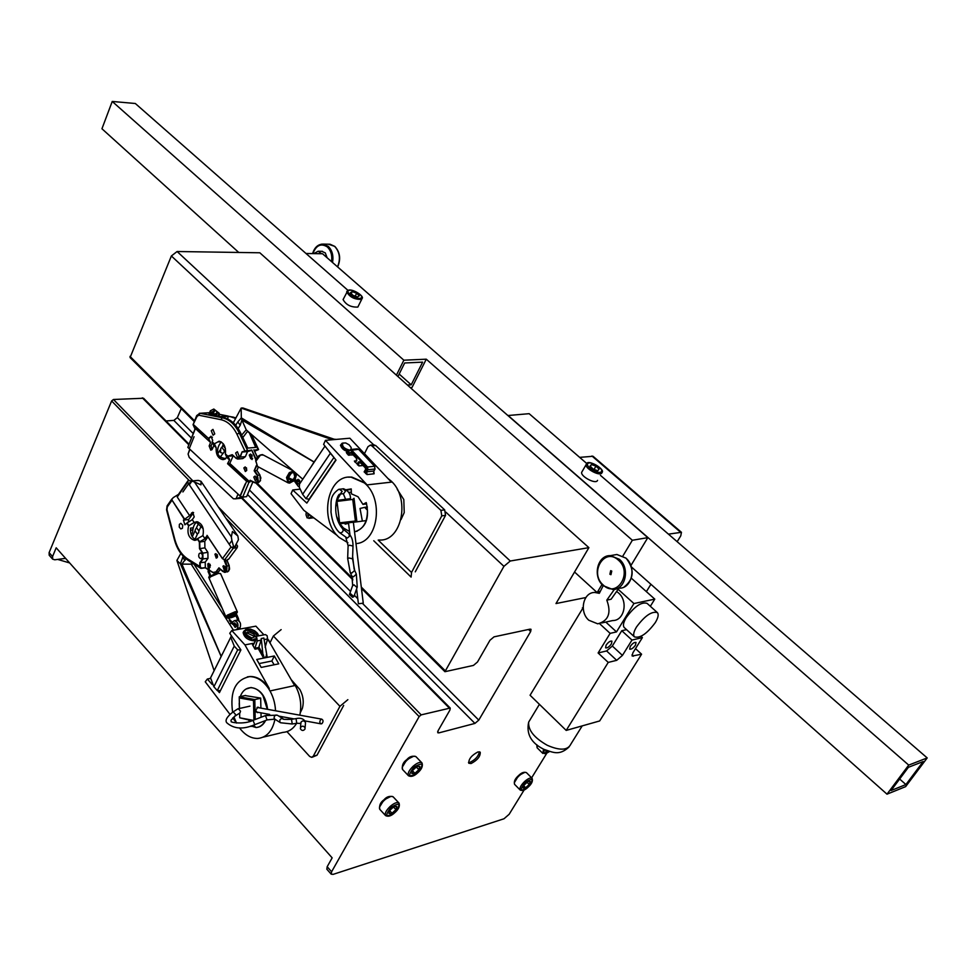 <?xml version="1.0" encoding="UTF-8"?>
<svg xmlns="http://www.w3.org/2000/svg" width="976" height="976" viewBox="0 0 976 976"><rect width="100%" height="100%" fill="white"/><g stroke="black" fill="none" stroke-linecap="round" stroke-linejoin="round"><path stroke-width="1.46" d="M609.878 574.242L610.683 570.655L611.757 571.094L610.952 574.681L609.878 574.242M655.25 622.676C658.19 617.796 658.898 614.441 657.373 612.599C651.761 611.013 644.819 615.783 636.535 626.934C633.656 631.753 632.96 635.071 634.461 636.877C640.061 638.487 646.99 633.753 655.25 622.676M657.226 612.477L647.051 603.339C641.403 601.692 634.461 606.438 626.238 617.564C623.383 622.383 622.725 625.714 624.237 627.531L624.396 627.666M630.252 646.417L629.679 649.125C631.24 649.565 633.156 648.247 635.461 645.173L636.023 642.464C634.473 642.025 632.546 643.343 630.252 646.417M606.12 645.124L605.584 647.82C607.17 648.284 609.109 646.978 611.415 643.879L611.952 641.171C610.354 640.707 608.414 642.025 606.12 645.124M618.918 588.235L611.11 599.24L606.804 600.13C611.525 612.952 608.512 620.858 597.751 623.835L588.857 620.26C578.914 611.879 583.123 592.054 594.848 592.469L599.313 593.31L603.205 585.685M616.612 591.48L618.491 592.932C628.471 601.155 624.298 620.846 612.733 620.541L601.533 623.005M626.531 629.63L621.773 630.716L612.33 646.039L606.608 650.943L598.117 652.968L610.134 633.363L599.557 623.627M650.333 606.291L654.774 599.13L633.936 603.546L616.503 631.911L610.134 633.363M583.172 607.645L530.078 695.241L566.202 730.414L599.679 720.947L641.586 654.201L635.51 648.625M602.009 584.478L597.532 591.932M641.586 654.201L632.18 656.043L632.863 652.846L642.391 637.609L631.984 640.061L622.444 655.396L616.71 660.325L608.231 662.411L566.202 730.414M608.231 662.411L598.117 652.968M583.233 608.585L582.391 607.804M654.774 599.13L631.387 578.243M633.936 603.546L618.15 589.309M616.503 631.911L605.791 622.066M642.391 637.609L640.976 636.328M631.984 640.061L621.773 630.716M614.453 589.309L606.804 600.13M441.774 515.865L440.908 510.375L444.678 509.875L445.544 515.352L441.774 515.865L411.518 572.461L411.103 577.084L373.747 540.741M440.908 510.375L371.88 445.873L370.307 445.154L367.94 446.727L364.475 453.657M373.479 444.861L375.687 445.52L371.88 445.873M444.678 509.875L375.687 445.52M415.276 571.826L445.544 515.352M401.038 519.537L404.223 512.595L403.808 499.553L397.256 489.354M352.751 499.419L336.988 501.396L339.624 522.831L355.398 521.025L352.751 499.419L354.02 498.26L356.911 521.831L339.697 523.795L336.83 500.432L350.469 498.687M355.398 521.025L356.911 521.831L366.159 520.598M336.83 500.432L336.988 501.396M339.624 522.831L339.697 523.795M287.896 482.742L257.566 466.479L255.919 461.184C256.639 457.415 258.872 455.219 262.605 454.609L262.605 454.609C258.957 454.804 256.651 456.939 255.675 460.989M263.581 455.158L261.312 454.877L259.213 455.926L255.968 460.953M262.007 454.779L260.494 455.036L255.919 461.184M293.703 472.445L294.752 476.666L294.13 472.677M289.665 473.555L293.642 471.237M293.154 479.936L294.752 476.666L295.643 476.617M288.567 477.74L287.737 478.545M251.954 459.062L252.638 458.5L251.954 459.062M349.554 531.469L343.442 528.004L339.904 523.77M339.636 523.356L336.757 516.682M335.732 507.044L336.879 500.822M337.013 500.407L340.49 494.015M354.52 531.798C363.145 529.504 367.452 522.319 367.44 510.228L364.695 507.361L360.022 508.472L362.206 520.196M353.361 522.233L363.267 603.156L358.412 603.778L356.594 588.931M348.554 523.343L345.138 524.136L344.967 523.197M350.762 593.859L353.873 596.665L352.58 597.324L349.469 594.506L350.762 593.859M347.859 699.67L339.941 706.319L313.272 756.18L317.005 755.217L343.674 705.441M270.181 642.403L273.378 636.023L281.137 629.618M286.944 731.634L309.648 756.412L311.625 757.339L313.272 756.18M317.005 755.217L312.283 757.181M300.315 712.675L302.316 708.478C304.085 702.025 303.243 695.681 299.815 689.446L291.421 679.906M302.218 695.022L302.938 698.255M258.286 712.334L257.322 712.626L255.688 710.321L257.957 707.124L259.128 707.795M253.931 719.995L253.504 700.5L254.797 699.56L239.254 696.803L245.61 695.437M251.942 720.727L239.706 717.799L253.065 720.312M255.224 719.495L254.797 699.56L260.69 698.267M253.504 700.5L239.254 697.962L239.486 707.942M239.608 713.139L239.706 717.799M239.254 696.803L239.254 697.962M320.909 719.385L321.702 719.141C323.385 720.129 323.471 721.618 321.946 723.631L321.153 723.875C319.469 722.887 319.396 721.386 320.909 719.385M300.401 728.767L300.51 727.486C302.194 725.644 303.719 725.766 305.073 727.889L304.963 729.145C303.28 731 301.767 730.878 300.401 728.767M236.119 614.148L237.412 612.025L235.289 611.671L227.188 615.222L226.017 617.039L209.23 578.561L210.45 576.853L218.502 573.339L220.649 573.766L237.339 611.854M225.993 616.759L227.225 615.283L227.994 615.551C232.361 613.184 235.155 612.159 236.363 612.464L235.326 613.806L227.127 616.625C229.702 617.588 232.593 617.003 235.814 614.917L228.896 617.344M227.14 616.771L231.702 616.442M227.225 615.295L228.14 615.441M236.131 615.661L235.814 614.917L236.765 614.673L238.486 618.613L237.644 619.101M230.251 620.199L229.506 620.529M209.95 575.706L210.901 575.425L210.767 576.047L209.816 575.401M209.669 575.486L208.742 577.438L209.889 575.681M239.388 703.855L239.315 700.304M240.255 696.596C242.377 691.008 245.83 688.043 250.612 687.702C255.261 687.726 259.348 690.325 262.886 695.485L267.29 709.284M267.143 713.968L266.985 715.054M265.216 720.654C262.983 724.948 259.86 727.242 255.858 727.523L253.504 725.131M260.897 708.125L260.677 698.084L245.025 695.559M261.092 717.25L260.995 712.834M471.103 763.525L468.809 763.256C468.553 759.072 471.603 755.29 477.972 751.923L480.229 752.203C480.497 756.376 477.459 760.145 471.103 763.525M479.399 751.788C478.521 756.205 475.373 759.731 469.956 762.354L468.492 762.5M49.276 555.344L52.655 559.163L54.766 559.797L65.575 558.357M52.655 559.163L52.57 556.552L56.181 547.804L332.157 857.855L327.167 866.737L326.85 869.238M49.203 555.259L49.105 552.648L111.63 400.941L113.46 399.489L143.557 398.245L188.954 444.104M524.136 789.974L509.143 814.301L503.982 818.779L333.145 874.362L331.242 874.191L331.608 871.763L419.143 716.591L421.181 714.871L450.229 708.051L449.924 710.064L438.053 730.78L437.748 732.732L438.858 732.891L474.934 723.411L478.777 720.129L530.676 631.509L531.017 629.313L530.078 629.142L494.015 636.852L489.952 640.28L477.496 661.996L473.458 665.412L444.934 671.695L503.921 566.336L510.277 561.005L588.894 547.646L555.991 603.558L585.832 597.544M927.2 757.925L908.717 765.099L887.001 794.171L905.618 786.644L927.2 757.925L600.46 475.361L668.438 534.14L681.455 532.31L680.772 535.848L677.161 541.692M650.919 584.282L646.38 591.639M546.694 753.387L531.627 777.835M622.908 555.966L632.35 540.265L647.82 537.642L630.984 565.433M166.03 420.949L173.85 420.4L177.351 417.618L181.268 408.627M130.089 357.558L171.373 255.968L177.107 251.515L259.836 252.784L588.894 547.646M574.547 572.009L596.629 592.115M647.82 537.642L322.519 253.748L306.013 253.492L348.029 290.421L135.31 103.493L112.24 101.455L403.857 360.193L426.28 359.192L412.006 387.496L410.286 387.606M426.28 359.192L632.35 540.265M681.407 532.274L593.042 456.28L579.659 457.366L586.796 463.539L529.138 413.678L507.898 415.532M321.592 253.736L318.115 251.247L313.784 253.614M327.155 257.786L325.289 252.894L321.702 251.308M238.766 252.467L101.943 128.759L112.24 101.455M396.415 375.174L403.857 360.193M397.94 376.541L404.686 362.974L422.632 362.145L411.213 384.825L407.431 385.044M399.172 374.052L411.213 384.825M891.039 790.536L905.923 784.545L923.198 761.536L908.4 767.307L891.039 790.536M887.001 794.171L631.509 567.032M908.717 765.099L507.971 415.386M905.923 784.545L899.64 779.019M582.135 471.506L581.672 472.311C580.427 476.264 595.018 484.206 597.3 480.814L597.556 480.375M593.225 469.175L590.053 466.089L591.419 464.552L595.946 466.089L599.118 469.163L597.763 470.713L593.225 469.175M590.37 466.394L591.419 464.552M594.018 469.444L595.946 466.089M343.393 298.937L343.088 299.595C346.077 304.878 350.982 307.367 357.826 307.074L361.815 299.107M353.019 295.374L350.384 292.715L352.19 291.641L356.63 293.215L359.278 295.862L357.472 296.948L353.019 295.374M351.262 293.605L352.19 291.641M355.24 296.155L356.63 293.215M548.109 751.081L545.779 751.264L546.109 750.337M524.21 785.009L527.748 781.752L530.249 781.495L529.212 784.484L525.674 787.717L523.173 787.998L524.21 785.009M523.892 785.912L525.674 787.717M527.101 782.349L529.212 784.484M389.839 810.324L393.767 806.749L396.793 806.42L395.914 809.641L392.01 813.203L388.973 813.557L389.839 810.324M389.729 810.751L392.01 813.203M393.474 807.018L395.914 809.641M412.799 770.235L416.776 766.611L419.802 766.367L418.863 769.71L414.898 773.309L411.872 773.578L412.799 770.235M412.616 770.906L414.898 773.309M416.313 767.038L418.863 769.71M349.445 450.095C344.064 448.631 341.844 446.288 342.771 443.08L345.699 442.945L349.042 444.775L351.165 447.484L351.067 449.436M348.822 451.168C344.077 449.924 341.563 447.606 341.283 444.214L342.796 443.055M365.512 469.602L364.158 471.798L367.037 474.568L366.72 471.798L373.784 471.054L374.101 473.799L373.576 472.799M348.164 452.327L346.321 452.498L348.249 455.011L353.141 454.95M341.173 444.373L340.502 445.19C341.734 448.801 344.43 450.936 348.578 451.607M356.228 460.867L354.361 461.05L358.924 465.918L363.072 465.491M325.447 440.335L349.872 438.224L391.388 482.132L367.11 484.889L325.447 440.335L323.617 444.361L336.012 460.099L306.806 503.104L292.727 489.976L299.766 489.183M348.993 455.341L350.311 453.01L351.238 452.925M357.387 448.85L350.628 449.485L349.432 450.595L358.57 449.265L374.638 466.272L367.586 467.004L367.891 469.761L374.955 469.017L373.93 470.798M367.11 484.889L365.012 482.852L351.763 477.081L348.505 477.191M337.452 535.702L303.731 510.241L291.055 493.673L292.727 489.976M347.895 542.705L339.319 537.556C318.591 520.489 327.253 474.531 351.104 477.154L364.353 482.925C384.324 498.773 378.041 542.68 355.972 543.583M378.932 539.984C402.307 542.266 410.994 496.516 389.936 480.046L387.923 478.46M348.249 455.011L349.567 452.669L351.177 452.461L356.484 458.366M349.567 452.669L351.104 452.718M357.558 464.918L358.338 462.002L359.961 461.794L365.378 467.541L365.671 469.346L364.158 471.798M359.961 461.794L365.305 467.736M358.338 462.002L359.888 462.038M350.884 452.657L356.691 458.586L356.338 461.209L354.935 462.124M358.924 465.918L358.534 463.295L360.01 462.246M354.532 531.896C365.878 528.089 369.782 518.317 366.244 502.567L362.926 504.372L358.021 496.747L351.36 493.819L351.238 488.915L346.358 489.708M312.735 517.89L313.918 517.927M308.941 514.169L307.879 514.303L307.952 513.425M307.879 514.303L309.307 514.45M309.673 514.73L308.257 516.353L307.757 514.645M306.232 512.132L306.025 514.828L307.111 517.89L309.612 517.914L311.454 516.072M351.153 488.915L349.018 489.732M366.671 503.909L362.926 504.372M312.344 517.939L313.406 517.536M247.697 431.111L242.804 437.553M241.633 435.101L246.233 429.843L296.728 473.933L294.837 480.424M225.676 458.708L220.112 457.158L217.672 453.913C217.111 449.18 218.331 445.202 221.345 442.006M220.112 457.158L223.931 452.352L225.419 448.74M233.325 422.815L241.157 408.078L331.462 439.407L334.06 439.188L242.865 407.968L241.157 408.078L241.316 417.874L237.766 421.961L240.255 425.219L241.902 420.009L246.233 429.843M222.601 453.218L220.491 452.437L220.832 448.252L222.016 447.398L224.212 450.668M334.06 439.188L336.232 439.407M223.541 444.129L222.809 445.3L225.346 448.374M296.728 473.933L302.621 479.082M310.917 467.065L314.065 462.014L241.487 418.704L241.902 420.009L314.052 462.051M318.737 455.402L314.089 461.977L241.316 417.874L241.487 418.704M223.345 443.86L222.809 445.3M329.888 439.956L331.462 439.407M299.071 486.329L298.314 486.414L294.776 481.632M296.57 480.741L298.119 479.326L299.656 483.022L298.241 484.047L296.497 481.937M299.327 480.07L299.12 480.839M299.193 482.022L299.644 483.022M301.084 481.741L299.51 484.072L299.315 487.341L302.645 494.332L330.352 453.279L328.534 450.607M309.392 499.285L305.988 498.699L302.645 494.332M334.121 457.707L330.352 453.279M333.804 457.659L305.988 498.699M335.817 459.855L309.16 499.114M260.824 478.46L260.677 477.057M256.371 476.849L256.651 479.533M246.452 467.772L246.708 470.408M251.869 454.901L251.674 456.109M256.298 482.852L260.397 480.68L259.86 475.056L257.762 475.275L254.736 470.713L256.932 470.493L259.97 475.227M250.454 433.527L258.054 449.472L254.041 450.229M253.772 477.032L255.126 476.02L256.615 479.631L255.261 480.643L253.772 477.032M246.672 470.505L245.318 471.518L243.854 467.931L245.208 466.918L246.672 470.505M250.722 458.671L249.258 455.072L250.625 454.047L251.893 458.025M255.602 482.925L258.286 480.9L257.31 475.544C258.738 480.009 257.774 482.278 254.419 482.339L255.602 482.925L254.529 482.656M254.858 451.729L255.212 450.9L254.492 450.973M227.835 419.058L227.981 416.386L220.064 416.935L223.663 417.655C230.702 419.277 236.363 424.389 240.645 433.002L247.806 448.094L255.7 447.411L249.1 432.331M233.215 455.743L229.787 463.429L249.941 482.046L250.503 480.704L254.455 482.583M252.894 481.863L246.623 496.638L242.682 497.089L240.255 496.186L187.831 447.374L195.029 428.964L193.065 424.694L197.018 416.447L198.787 415.215L220.905 419.668C227.542 421.217 232.886 426.061 236.936 434.186L244.903 450.997L251.381 450.473L247.526 451.583L245.415 456.634L242.804 458.598L238.364 459.013M255.212 450.9L257.945 449.887L254.138 450.229M249.551 481.632L250.515 480.68M256.773 465.918L254.15 470.774L256.395 465.467M257.945 449.887L258.591 449.533L251.344 434.296M233.386 417.118L227.981 416.386M231.58 417.106L235.643 418.448M248.099 431.465L248.551 432.38M219.71 441.335L218.661 441.908L220.832 441.725M245.415 456.634L240.328 457.097L242.121 451.803L247.526 450.4L239.315 433.1L240.645 433.002M255.932 460.062L251.747 450.034L247.416 450.827M249.612 481.68L246.806 480.924L228.018 463.6L229.787 463.429M229.628 459.696L227.554 463.698L229.628 459.696L227.957 456.28L232.959 455.816M227.957 456.28L229.226 459.659L226.908 457.524L222.687 459.611C217.977 458.378 215.806 454.389 216.172 447.655L214.391 443.836L219.014 441.237C223.943 442.665 226.054 446.898 225.371 453.925L227.567 456.268M226.908 457.524L225.407 454.279M214.757 433.93L213.049 435.247L211.243 430.721L212.975 429.391L214.757 433.93M239.23 456.292L237.497 457.61L235.643 453.01L237.375 451.693L239.23 456.292M214.391 443.836L212.158 441.786L212.707 440.457L211.023 436.199L208.876 438.773L193.675 424.804M242.121 451.803L239.962 456.963L235.997 458.11L232.251 454.682L227.603 456.231M249.026 481.741L249.941 482.046M246.806 480.924L240.255 496.186M235.972 458.208L232.251 454.682M245.147 451.254L242.438 452.034L247.526 451.583M212.158 441.786L213.842 445.507L212.414 448.997L210.828 450.217L209.145 445.983L210.56 442.494L195.395 428.537L187.831 447.374M209.559 412.75L200.446 413.36L217.514 416.776L228.006 416.044L219.393 414.336L235.936 417.911M242.682 497.089L249.014 482.132L246.574 481.241L227.554 463.698M194.053 436.736L189.515 448.008M240.377 495.344L245.183 483.974M213.842 445.507L216.172 447.655M193.224 424.719L208.876 438.773M208.864 439.09L210.56 442.494M212.414 442.64L211.121 445.812L211.975 449.716M217.465 416.764L219.185 413.251L218.905 416.679M219.185 413.251L213.829 409.042L210.34 410.798L208.644 415.007M212.695 411.652L211.133 415.508M236.851 498.675L242.585 498.089L243.5 496.991M211.365 412.092L210.072 415.288M218.526 413.299L213.829 409.042M241.743 496.735L236.021 498.834L233.398 498.773L189.222 457.451L188.087 454.035L189.747 449.155M210.34 410.798L210.914 412.958M211.316 412.153L214.464 410.896L212.561 414.08L214.171 415.52L216.501 413.104L216.94 414.178L215.635 416.398M218.246 415.874L219.271 415.8M188.087 454.035L189.966 449.363L238.022 494.112L236.021 498.834M209.01 415.081L210.145 412.262M213.683 413.129L212.573 414.458L213.524 415.142L214.549 413.922L215.135 414.422L214.427 416.166M214.464 410.896L214.256 411.75M212.158 412.519L213.817 410.689L213.598 412.885M245.745 633.57L247.038 632.985L254.748 636.559M251.247 639.012C246.269 636.925 243.805 634.327 243.841 631.204L246.525 629.044C251.027 628.788 254.846 630.52 257.993 634.254L258.774 635.827M257.579 636.047C254.553 632.082 250.637 630.203 245.842 630.411L245.086 630.606M251.527 637.767C245.147 634.51 243.573 631.618 246.794 629.093L250.442 629.056L254.565 630.764L257.164 632.973L258.445 635.888M243.683 631.496L243.146 632.582C244.22 637.731 248.294 640.524 255.395 640.976M255.968 639.622L254.419 639.67M212.121 684.42L207.339 679.028L205.253 681.797L229.933 714.298M232.703 717.933L236.387 722.777M247.367 676.868L250.32 676.49C257.493 676.551 263.813 680.553 269.278 688.519L244.939 644.892L231.8 630.533L229.75 633.29L240.901 649.918L219.417 692.631L217.575 690.569M210.45 678.393L207.339 679.028M270.669 690.801L294.642 685.603L267.631 638.829M263.947 634.864L255.895 626.165L231.8 630.533M263.166 737.148L282.979 732.378C288.64 731.976 293.19 728.95 296.655 723.301L292.227 723.972L291.519 719.3M299.827 715.176C302.072 703.891 300.083 693.228 293.898 683.2M232.617 712.224C229.775 691.472 235.46 679.601 249.673 676.624C256.847 676.685 263.154 680.699 268.632 688.653C272.829 695.229 275.122 702.598 275.537 710.772M280.429 722.679L274.964 719.251C272.475 731.061 266.741 737.453 257.81 738.442C250.954 738.539 244.842 735.001 239.449 727.815M255.602 636.413L253.565 633.997L249.99 632.265L247.392 632.106L245.623 633.387M268.998 640.317L267.034 640.695M254.309 643.111L244.939 644.892M256.737 659.471L261.202 667.425L278.758 663.839L274.305 655.97L256.737 659.471M255.688 638.743L254.748 638.926L255.773 638.865L255.871 640.024L253.479 644.733L252.491 644.721L255.004 649.186L258.25 648.564L263.227 657.385L267.095 656.616L266.216 655.055M236.521 723.057L233.911 716.909M250.039 721.349L248.416 720.068M265.606 720.508C263.361 724.912 260.202 727.254 256.127 727.547L250.966 725.949M239.413 707.978L239.205 703.281M245.952 689.068L250.856 687.555C260.25 688.8 265.838 696.071 267.619 709.345M267.461 714.017L267.314 714.957M274.305 655.97L271.853 661.008L259.043 663.595M263.227 657.385L261.251 638.511L263.849 638.023L267.095 656.616M258.25 648.564L258.908 647.088L263.618 655.445M255.004 649.186L254.895 648.223L258.725 647.491M254.748 638.926L251.857 640.146L251.113 638.511L255.041 636.523L256.761 637.609L257.237 640.915L254.895 648.223M265.387 634.583L255.041 636.523L265.387 634.583L267.107 635.669L267.595 638.951L265.13 647.234M250.905 726.437L253.699 725.79M257.237 640.915L261.129 640.171L261.251 638.511M261.129 640.171L258.908 647.088M192.65 531.713C193.077 526.747 194.383 523.648 196.566 522.441L203.203 528.711M193.626 563.823L191.211 564.165L191.686 562.579M198.945 530.883L198.604 532.981L196.993 533.726L195.041 530.822L195.542 529.065L196.676 528.016L198.945 530.883L200.934 526.637M233.459 630.228L191.211 564.165L181.902 564.116L185.891 558.711M183.159 556.198L180.389 563.823L176.9 560.456L180.841 553.416M191.284 534.763L192.467 532.64M229.86 620.114L228.616 618.174M222.04 607.926L193.858 563.969M182.536 557.552L185.123 560.358M222.979 652.883L221.149 656.287L181.902 564.116L180.389 563.823L221.113 656.36L220.186 658.507M176.9 560.456L214.134 670.658M236.631 629.654L237.461 628.263C238.681 624.335 237.705 621.785 234.521 620.626L231.885 622.285M231.056 623.078L229.689 624.347M211.707 675.538L210.548 677.893L213.89 686.762L234.24 646.1L230.726 637.304L231.361 635.705M180.841 564.091L221.125 656.336M239.23 629.191L240.059 627.8C241.267 623.859 240.291 621.309 237.119 620.163L236.399 620.285M236.448 626.055L236.07 625.177M233.654 623.591L234.728 622.871L236.277 626.555L235.167 627.361L233.362 624.725M237.461 628.263L240.059 627.8M234.24 646.1L237.68 649.87L240.852 650.016L220.405 690.654L217.258 690.557L213.89 686.762M237.68 649.87L217.258 690.557M227.005 560.285L224.285 560.614L226.53 566.165L226.176 571.094L222.699 571.326L224.663 572.387L226.615 571.326L227.005 565.97L225.2 559.699M201.349 568.349L205.326 567.8L205.216 562.152L207.986 558.357L207.864 552.318L204.911 547.878L204.777 541.326L199.348 542.058L199.494 548.671L204.911 547.878M207.961 536.922L204.777 541.326M222.931 566.214L223.907 565.69L225.212 569.642L224.236 570.179L222.931 566.214M217.197 557.601L216.221 558.138L214.94 554.185L215.928 553.648L217.197 557.601M208.047 567.263L207.815 563.896L208.779 563.372L210.06 567.3L209.035 567.825M208.705 569.74L212.975 572.461L215.952 571.875L218.941 567.825L222.674 571.424M225.2 566.556L225.554 568.923M217.209 554.551L217.538 556.869M210.072 564.287L210.084 565.69M229.543 568.544L229.14 565.787L229.482 569.496L227.53 571.936M207.864 552.318L202.496 553.221L202.618 558.894L199.799 562.774L205.216 562.152M207.193 535.775L205.07 538.715L199.519 541.863M207.241 535.714L204.789 538.471L202.91 535.641L194.541 540.338C188.832 538.374 186.855 533.543 188.612 525.857L194.175 522.502L192.284 519.659L194.212 516.951L192.736 512.266L189.612 515.633L177.229 497.016L187.575 482.168L231.044 547.011L222.491 558.577L207.241 535.714M207.095 535.629L222.443 558.675L224.59 559.821L222.443 558.675L207.034 535.36M224.59 559.821L222.491 558.577M199.726 541.973L199.873 548.561L202.825 553.026L202.959 559.077L200.178 562.871L200.263 566.714L201.41 568.154L205.326 567.581L207.559 569.008M189.612 515.633L183.427 520.135L188.673 519.5L188.283 522.136M188.612 525.857L186.819 523.136L184.903 524.82L183.427 520.135M182.414 528.297L180.828 528.943L179.255 527.125L179.377 524.368L180.841 523.319L182.744 525.186L182.414 528.297M202.032 558.016L200.788 558.699C198.762 557.845 198.213 556.161 199.165 553.66L200.409 552.977C202.447 553.843 202.984 555.515 202.032 558.016M202.91 535.641C204.289 528.126 202.252 523.49 196.798 521.721L194.175 522.502M201.41 568.154L200.556 568.252L199.885 566.714L199.799 562.774M196.481 539.923C192.174 538.313 190.186 534.384 190.515 528.138L193.224 527.796M192.858 529.529L190.405 530.602M228.36 559.236L226.944 560.37L229.092 565.665L226.53 566.165M200.263 566.714L187.538 558.821L187.892 560.151L200.519 568.227M186.819 523.136L192.284 519.659M184.147 519.11L171.727 499.663L173.155 497.675L178.486 494.368L188.002 480.717L192.955 480.875M231.044 547.011L233.264 548.207L224.712 559.76L225.627 559.638M189.137 483.022L189.856 484.108M235.716 546.365L232.886 546.755M187.575 482.168L188.002 480.717M236.253 544.169L237.558 546.121L237.18 547.67L233.264 548.207M177.229 497.016L178.486 494.368M193.59 512.583L188.673 519.5M237.18 547.67L228.628 559.199M188.636 483.742L182.902 491.953M189.271 483.23L191.967 481.083L189.356 484.828L229.201 544.266L231.922 540.57L233.63 546.658M234.948 546.475L238.449 539.691L237.863 535.995L232.434 531.542L231.336 536.861L231.922 540.57M191.967 481.083L194.456 481.998L231.336 536.861M194.456 481.998L200.983 484.84L201.019 481.327L198.531 480.424L194.639 480.692M237.863 535.995L201.019 481.327M603.339 585.124C617.088 598.63 633.095 572.375 618.357 560.114C604.376 546.853 588.882 573.034 603.339 585.124M603.18 585.502C592.542 576.328 597.605 554.954 610.378 555.637L619.345 559.272C630.362 568.203 625.482 590.041 612.708 589.467L603.436 585.746M616.832 588.65L619.211 588.174C631.972 588.735 636.852 566.983 625.86 558.101L616.893 554.49L612.879 555.198M633.387 656.214L631.972 654.92M622.444 655.396L612.33 646.039M616.71 660.325L606.608 650.943M530.419 719.227L528.675 722.106C528.016 730.146 534.214 737.868 547.255 745.274C559.931 750.812 567.8 750.41 570.887 744.066L582.208 725.888M411.518 572.461L378.188 540.094M292.239 480.875L288.64 481.79L287.298 477.703M287.347 477.447L288.64 474.58M293.093 481.168L289.665 483.096L288.091 482.839L286.517 477.532L289.323 472.616L293.434 471.054M295.496 476.898L293.922 480.18M294.886 476.752L293.752 472.469C290.86 472.872 289.042 474.604 288.31 477.667M291.482 479.643L290.653 479.741L291.275 480.046M348.591 492.453L351.311 492.124M367.391 507.02L364.695 507.361M342.796 488.83L345.626 490.928L343.723 493.661L340.636 493.966M339.306 489.208L342.21 491.306L340.295 494.051M348.957 533.86L349.432 536.324L347.236 538.081L339.441 532.542L340.819 532.908L342.588 531.883L343.223 530.334L342.552 528.663L348.957 533.86C351.702 536.568 353.044 540.57 353.007 545.877M348.103 545.877L349.457 545.206L352.995 546.048L352.568 558.638M347.663 558.638L349.018 557.979L352.568 558.809L354.654 570.411L351.763 573.083L350.164 572.436M351.86 576.169L353.446 576.816L356.338 574.144L354.739 570.582M352.482 585.966L353.959 584.783L357.07 587.576L354.068 596.129M273.378 636.023L339.941 706.319M237.51 709.064L238.376 708.82L240.523 711.162L239.986 712.883L235.314 715.933M232.508 712.309L233.374 712.077L235.521 714.432L234.996 716.152L230.922 720.325M249.941 706.136L237.839 708.844L232.837 712.102C226.932 716.787 224.895 720.337 226.737 722.74C233.874 729.023 243.195 729.67 254.724 724.68L253.065 720.325M254.834 724.643L267.082 719.934L265.435 715.579M274.964 719.251L274.097 718.092L274.402 716.201L275.915 715.018L277.428 715.262M292.117 723.985L280.576 722.765L279.709 721.593L280.014 719.69L281.539 718.507L283.089 718.763M300.889 723.423L296.753 723.289L296.057 718.617M300.889 723.436L300.998 722.203C302.67 720.361 304.183 720.483 305.525 722.594L305.073 727.901M235.533 614.099L228.579 617.1M220.588 573.62C217.245 572.814 213.866 573.742 210.462 576.401L209.315 578.731M228.018 615.075L234.63 612.184M236.753 614.66L236.021 614.38M238.376 618.772L239.083 621.065M209.071 571.668L208.132 571.948L208.376 566.788L210.474 565.604M208.327 571.997L209.694 575.535M49.105 552.648L52.57 556.552M113.46 399.489L192.76 480.765M218.221 506.861L421.181 714.871M111.63 400.941L189.222 480.582M225.871 518.207L419.143 716.591M142.325 397.83L188.71 444.702M241.645 498.199L449.131 707.881M437.663 731.658L438.858 732.891M173.85 420.4L191.381 438.041M247.514 494.527L474.934 723.411M177.351 417.618L193.199 433.527M249.453 489.976L350.555 591.444M354.373 595.275L357.789 598.703M362.438 603.363L478.777 720.129M528.516 629.471L530.676 631.509M129.991 356.386L194.602 420.839M256.749 482.803L352.617 578.414M361.291 587.064L445.08 670.622M171.373 255.968L373.735 444.836M445.934 512.217L503.921 566.336M177.107 251.515L510.277 561.005M591.944 455.999L680.418 532.103M327.167 866.737L331.608 871.763M337.537 266.851C340.758 258.823 339.794 251.991 334.634 246.355L328.546 244.207M321.738 244.11L328.143 246.22C332.206 250.259 333.682 255.675 332.548 262.495M331.559 261.641C332.401 255.431 330.974 250.515 327.277 246.904C321.006 242.975 316.2 245.208 312.857 253.601M581.672 472.311L586.771 463.551C588.382 459.367 605.376 469.346 602.082 472.445L601.777 473.092C599.508 476.447 584.88 468.492 586.1 464.564L586.552 463.771M587.845 463.588C584.819 466.382 599.044 474.922 601.35 471.676C604.266 468.834 590.187 460.404 587.845 463.588M343.088 299.595L347.883 290.494C351.689 287.859 364.646 296.179 362.12 298.461L361.486 299.364C354.642 299.632 349.725 297.131 346.712 291.873L347.029 291.214M348.615 290.592C344.76 292.507 357.85 300.315 361.047 297.997C364.817 296.057 351.848 288.323 348.615 290.592M536.837 745.92L536.91 744.883M537.105 745.03L537.166 747.823M542.827 753.435L543.534 749.165M544.571 749.666C542.717 754.253 544.364 754.863 549.512 751.508M520.22 790.072L520.171 790.011C519.317 788.157 520.818 785.302 524.685 781.447C528.223 778.397 530.7 777.36 532.115 778.323C533.067 781.02 531.713 783.984 528.04 787.229C534.238 779.055 533.36 777.421 525.393 782.288C519.183 790.438 520.062 792.061 528.016 787.181M532.054 778.262L526.54 772.724C525.112 771.748 522.636 772.772 519.098 775.81C515.243 779.653 513.754 782.508 514.608 784.375L514.681 784.448M518.732 775.493L524.698 772.394M514.376 782.593L518.695 775.53M390.132 806.469C394.304 802.955 397.269 801.833 399.025 803.102C400.05 806.115 398.672 809.287 394.853 812.618C391.315 815.997 388.216 816.985 385.557 815.582C384.568 813.508 386.093 810.458 390.132 806.469M394.816 812.569C401.368 803.699 400.075 801.979 390.937 807.384C384.398 816.265 385.691 817.998 394.816 812.569M398.928 803.004L393.218 796.904C391.461 795.611 388.497 796.721 384.337 800.222C380.298 804.212 378.786 807.25 379.786 809.348L379.884 809.458M379.542 807.091L383.971 799.893L390.912 796.392M385.63 815.668L379.786 809.348C379.066 805.456 380.445 802.284 383.946 799.832C386.581 796.733 389.644 795.733 393.145 796.819M413.141 766.245C417.264 762.756 420.217 761.658 421.986 762.951C423.096 766.062 421.681 769.356 417.74 772.797C414.239 776.152 411.14 777.128 408.468 775.725C407.407 773.541 408.968 770.381 413.141 766.245M417.716 772.736C424.401 763.671 423.145 761.817 413.946 767.185C407.26 776.274 408.517 778.128 417.716 772.736M421.888 762.842L416.057 756.754C414.275 755.448 411.323 756.534 407.199 760.011C403.039 764.135 401.49 767.295 402.551 769.491L402.661 769.6M406.846 759.67L413.641 756.241M402.271 767.16L406.821 759.706M408.541 775.81L402.551 769.491C401.758 765.477 403.161 762.183 406.797 759.633C409.395 756.559 412.445 755.57 415.971 756.656M365.976 471.469L366.72 471.798L367.891 469.761L367.147 469.432L365.671 473.567M374.101 473.799L367.037 474.568M374.955 469.017L374.638 466.272L374.955 469.017M348.176 452.461L346.321 452.498M349.432 450.595L346.895 453.559M367.147 469.432L366.927 467.492L350.848 450.412M365.378 467.541L365.634 469.761L364.292 472.091M351.177 452.461L356.557 458.171L356.338 461.209M356.216 461.026L354.361 461.05M357.863 462.831L360.681 462.953M366.927 467.492L367.586 467.004L351.494 449.924L349.31 450.314L348.151 452.352L349.335 450.461M374.845 466.516L358.778 449.485M348.286 452.632L347.529 452.901M365.634 469.761L365.341 467.907L359.656 461.977M356.813 460.379L356.557 458.171M356.704 460.233L355.593 461.465M313.272 517.451L309.612 517.914M238.156 428.549L240.255 425.219M220.149 449.973L217.672 453.913M237.766 421.961L235.692 425.255M223.028 445.398L221.759 447.423M223.406 445.837L223.76 444.836M258.372 466.906L256.847 470.505M253.858 449.838L257.359 457.219M252.04 481.815L252.674 481.754M256.188 459.367L251.747 450.034M250.124 480.265L254.419 482.339M257.31 475.544L254.15 470.774M236.936 434.186L239.315 433.1C235.033 424.499 229.372 419.387 222.333 417.752L200.214 413.324L209.584 412.689L199.299 413.336M227.859 456.292L232.373 454.975M239.962 456.963L237.729 459.074L235.997 458.293L237.729 459.074M223.663 417.655L222.333 417.752L220.905 419.668M227.652 456.024L225.371 453.925M235.997 458.11L232.312 454.926M212.146 442.104L214.317 444.104M212.439 437.199L209.425 437.431M196.713 415.581L199.946 413.287L198.787 415.215M193.065 424.694L196.64 415.764L197.018 416.447M209.145 445.983L211.121 445.812M214.549 413.922L217.136 413.312L216.355 415.556M210.95 412.409L209.803 415.239M216.269 415.483L215.489 416.374M217.136 413.312L216.282 415.312M216.648 412.872L215.196 416.313M213.585 413.055L212.622 414.141M213.964 410.445L211.816 415.642M212.073 415.691L212.463 414.251L211.89 415.654M212.524 414.422L212.024 415.678M213.524 415.142L213.195 415.91M253.65 644.416L252.491 644.721M274.171 664.778L271.853 661.008M264.069 639.622L267.595 638.951M255.968 639.378L251.954 640.134L255.968 639.378M254.553 639.146L255.797 638.914M194.968 539.374L197.664 533.616M198.299 523.831L196.322 528.089M195.041 530.822L192.272 536.727M224.663 572.387L219.1 568.178M224.285 560.614L224.895 559.785M218.941 567.825L222.699 571.326M225.346 572.278L228.701 571.009L229.214 565.69M202.618 558.894L207.986 558.357M205.07 538.715L199.812 541.985M215.952 571.875L219.222 568.288M212.975 572.461L214.464 573.168L218.6 571.619M207.546 569.228L205.326 567.8L207.546 569.167M208.73 569.923L212.975 572.631M220.32 569.313L218.478 571.802L215.123 573.058M199.348 542.058L197.506 539.277M202.496 553.221L199.494 548.671M171.8 500.468L167.311 506.91L166.969 509.643L174.85 539.508C177.327 548.329 181.548 554.771 187.538 558.821M199.592 541.704L197.835 539.069M201.251 568.398L200.556 568.252M188.868 525.527L187.111 522.868M174.85 539.508L174.46 539.801C176.973 548.976 181.463 555.771 187.892 560.151M167.311 506.91L167.262 505.641M184.44 518.854L171.727 499.663M193.492 512.705L191.528 512.937M57.657 559.407L69.65 562.945M624.14 586.991C634.119 578.988 634.754 569.374 626.055 558.138L616.893 554.49L610.378 555.637C597.227 555.124 592.371 576.682 603.229 585.71L612.708 589.467M594.848 592.469L600.289 591.383M634.461 636.877L624.237 627.531M569.069 746.969C559.15 756.107 553.014 752.337 543.754 749.275M543.681 749.239C531.139 742.992 526.137 733.952 528.675 722.106L539.411 704.318M370.307 445.154L374.113 444.8M255.785 461.05L257.566 466.479M287.383 478.325L288.469 481.705M293.129 470.786L263.374 455.048L260.494 455.036M288.091 482.839L293.3 481.241M294.13 480.241L295.704 476.898M294.435 473.031L293.752 472.469C292.385 471.762 290.653 473.506 288.579 477.691M299.876 481.924L290.787 480.216L287.286 477.874C288.018 474.336 290.116 472.116 293.593 471.188M295.85 476.8L295.801 473.116M288.53 477.667L291.336 479.155L299.693 480.753M257.847 456.585L257.078 456.39M252.638 458.5L251.405 457.683M252.259 455.999L250.246 457.463L252.089 459.55M351.25 489.476L346.712 490.001M357.118 531.261L356.35 531.371M345.614 499.322L343.271 493.649M339.441 532.542C334.89 528.321 332.072 521.465 330.986 511.985C331.559 502.42 328.729 496.552 338.562 489.403L343.54 488.756C348.334 490.66 350.64 493.978 350.469 498.712M345.87 537.715L348.103 545.718L347.663 558.479L350.25 572.607L351.933 576.34L352.678 585.429L349.469 594.506M356.338 574.144L357.253 587.064M354.178 569.228L352.641 556.649M349.969 534.885L348.493 522.794M339.428 494.259C335.951 496.601 331.938 516.328 342.552 528.663M321.702 719.141L257.005 707.417M305.366 721.654C303.512 718.604 300.376 717.592 295.96 718.629L291.421 719.312C285.029 719.58 282.198 719.361 282.918 718.653L277.294 715.176L265.557 715.542L253.187 720.276C243.658 725.07 228.872 722.106 231.361 721.435L231.178 721.386M300.84 723.106L300.51 727.486M320.86 723.826L305.024 720.922M294.093 718.909L278.794 716.103M269.657 714.432L256.176 711.955M267.217 719.885L274.793 719.141M232.935 616.015L236.021 614.221M227.115 616.661L227.957 615.771M226.017 617.015C227.079 618.821 230.397 618.394 235.997 615.758M235.875 615.478L237.851 620.285M236.509 625.091L232.459 624.225L229.311 620.492M236.204 624.006C234.411 624.506 232.471 623.2 230.36 620.053M210.767 576.047L209.193 571.509L209.181 567.593M208.754 577.438L209.193 578.158M209.986 576.828L210.67 576.121M250.612 687.702L251.308 687.543M259.287 726.717L259.97 726.559M242.414 498.114L450.18 708.015M130.052 357.521L194.297 421.62M255.736 482.925L352.897 579.866M361.462 588.406L444.934 671.695M326.801 869.165L331.242 874.191M312.588 253.589C314.638 247.148 318.298 243.988 323.581 244.11L330.083 244.244L334.841 246.428C340.063 252.162 341.002 259.006 337.659 266.948M318.115 251.247L322.47 251.32M536.788 744.773L537.093 747.75L542.778 753.374L549.586 751.532M526.491 772.663C524.136 771.699 521.538 772.626 518.683 775.469C515.035 778.689 513.669 781.654 514.608 784.375L520.171 790.011C522.38 791.109 525.003 790.194 528.028 787.242M341.283 444.214L340.453 445.434M342.771 443.08L341.868 443.421M373.845 471.127L373.881 473.262M375.089 468.968L373.954 470.932M351.763 477.081L351.104 477.154M312.796 517.866L308.855 518.378M219.014 456.158L225.029 459.11M299.51 484.072L324.984 446.093M259.994 475.105L260.507 480.595M260.494 480.643L258.506 482.595M259.982 475.092L256.932 470.493L258.445 466.943M257.42 457.134L254.065 450.07M255.285 450.888L254.895 451.803M254.516 482.644L250.417 480.668M235.972 417.838L219.38 414.3M222.687 459.611L223.992 459.489M215.379 416.349L216.806 414.519M257.615 633.57L257.993 634.254M243.841 631.204L243.146 632.582M246.794 629.093L245.83 629.215M249.673 676.624L250.32 676.49M197.896 521.892L196.566 522.441M230.726 637.304L210.548 677.881M234.521 620.626L237.119 620.163M208.742 569.984L214.464 573.168M224.651 559.821L225.358 559.724M229.214 565.677L227.042 560.322L227.737 559.382M218.6 571.716L220.356 569.35M218.563 571.765L217.319 572.717M201.288 568.398L205.326 567.8M195.847 540.167L194.541 540.338M171.947 498.895L167.103 505.873L166.567 509.923L174.448 539.765M227.75 559.382L228.482 559.272M191.833 480.985L197.481 480.412"/></g></svg>
